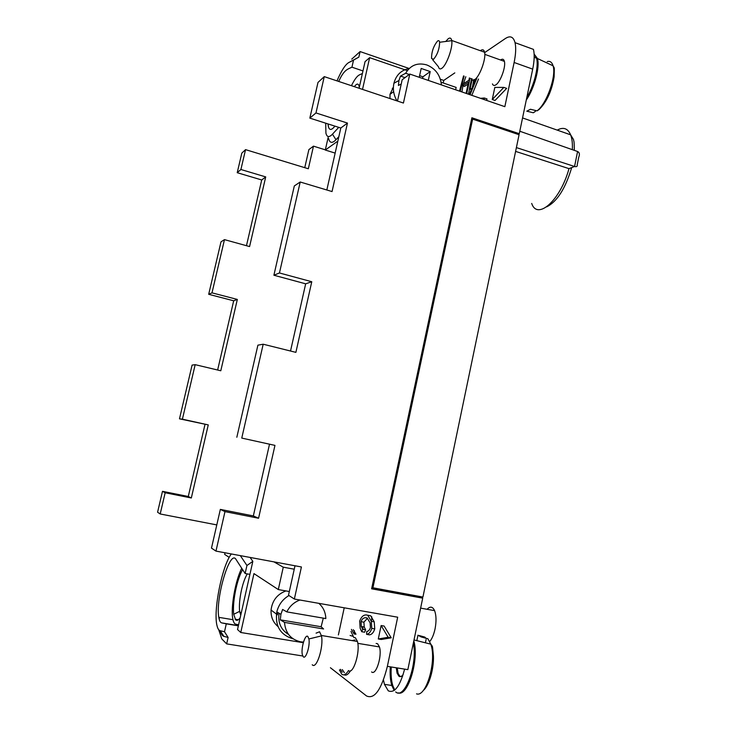 <?xml version="1.0" encoding="UTF-8"?>
<svg xmlns="http://www.w3.org/2000/svg" width="737" height="737" viewBox="0 0 737 737"><rect width="100%" height="100%" fill="white"/><g stroke="black" fill="none" stroke-linecap="round" stroke-linejoin="round"><path stroke-width="1.11" d="M285.938 590.927C277.213 594.206 272.257 600.591 271.059 610.061C270.765 616.887 273.077 622.378 277.996 626.542M289.319 591.525L278.3 589.563L253.961 573.607L240.759 632.493L237.526 629.536L249.917 574.372L245.135 573.506L246.941 565.491L252.837 561.373L250.092 557.43M303.303 642.701L240.759 632.493M344.216 607.804L338.384 634.916M249.917 574.372L252.837 561.373M238.401 625.649L221.69 622.885C220.317 622.553 219.35 620.701 218.806 617.339C215.222 598.757 230.064 548.577 236.033 559.475L245.135 573.506M376.128 643.475L377.574 643.714L379.454 646.929C382.328 655.838 375.999 675.94 371.605 671.951M344.05 674.788C346.031 675.838 348.177 674.512 350.49 670.79M351.411 629.38L354.055 633.912L355.962 634.235L353.299 629.702M368.528 615.386L370.656 615.754L374.23 621.825L374.746 628.901C373.585 632.521 371.844 634.502 369.523 634.852L366.584 634.354L366.777 631.471C368.5 631.222 369.716 629.905 370.425 627.519L370.131 622.894L367.164 617.993C364.281 617.145 362.226 618.371 361.01 621.669L361.342 626.505L362.687 629.306L361.738 631.72L360.153 628.265L359.665 621.116C361.545 616.114 364.235 614.161 367.735 615.248L371.282 621.309L371.789 628.394C370.628 632.014 368.896 634.004 366.584 634.354M367.496 618.232L363.894 622.166L364.244 626.994L365.598 629.803L364.649 632.217L361.738 631.72M363.046 628.753L362.595 626.717M378.293 638.97L381.305 639.476L391.227 637.809L384.134 626.063L381.13 625.547L378.293 638.97L388.159 637.284L381.13 625.547M330.416 667.74L366.538 695.968C374.525 699.533 381.462 689.657 387.367 666.359L397.685 617.201L294.358 599.043L301.415 566.965L215.969 551.101L211.482 548.116L220.345 509.396L224.978 511.616L215.969 551.101M352.618 636.197L350.093 635.469L352.618 636.197M342.29 669.601L344.363 672.66M295.003 565.767L288.499 595.229L294.358 599.043M273.924 561.861L283.266 567.186L278.3 589.563M229.216 557.384L224.656 554.399L225.025 552.778M179.487 418.828L182.407 419.178L195.176 364.668L192.09 365.101L179.487 418.828L208.258 424.908L182.407 419.178M404.613 669.113C399.998 686.313 394.544 693.545 388.27 690.827L384.447 684.351L383.47 680.011M394.194 690.458L391.808 685.484C390.306 680.454 389.809 674.235 390.306 666.828M413.356 643.106C417.934 663.899 404.677 700.196 395.705 691.96M403.13 674.677C401.647 676.548 400.265 677.082 398.975 676.271L397.068 673.157L396.285 667.786M402.595 676.317L399.97 676.428L398.054 673.314L397.271 667.943M394.765 690.016L392.803 685.668C391.283 680.638 390.776 674.401 391.273 666.985M413.816 640.886C419.371 659.071 407.874 697.119 398.201 692.844M416.543 693.858C426.235 697.598 436.912 660.518 430.795 644.156L427.921 638.786L421.067 636.915L417.962 635.202M426.014 638.27L424.77 637.072L419.187 635.543M417.943 635.285L416.838 640.646M425.415 642.802L426.097 639.513M241.736 568.264C235.453 580.231 230.561 607.601 232.791 618.813C233.389 622.092 234.394 623.889 235.803 624.211L238.604 624.746M240.179 617.744C238.392 620.204 236.89 620.913 235.656 619.872L233.693 614.317C232.993 607.389 233.767 598.757 236.015 588.412C237.876 580.351 240.069 574.086 242.611 569.609M247.3 573.893C245.071 577.532 243.136 582.884 241.496 589.959C239.645 598.508 239.028 605.639 239.645 611.332L240.75 615.192M277.471 614.824L277.766 612.475M293.123 638.841C280.364 635.008 274.919 626.026 276.808 611.903C278.632 604.699 282.686 599.236 288.968 595.533M303.487 642.074L300.641 641.826C290.774 639.513 285.403 633.037 284.51 622.387L280.3 619.854L280.908 614.345L282.593 609.453L286.822 611.885C289.733 606.109 294.109 602.157 299.95 600.029M323.303 618.14L321.129 626.745L323.589 628.965L284.51 622.387M321.129 626.745L280.3 619.854M286.822 611.885L325.837 618.573C325.597 612.336 323.257 607.251 318.817 603.345M365.598 629.803L362.687 629.306M162.481 491.33L157.58 512.224L160.196 513.975L165.171 492.758L162.481 491.33L188.276 496.489L204.987 424.475M324.262 76.63L315.97 112.945L309.835 118.113L317.988 82.443L324.262 76.63L403.425 103.042L409.8 74.059L504.845 106.672L514.122 62.479C515.826 54.114 516.14 47.509 515.043 42.663C513.431 36.767 510.225 35.376 505.435 38.481L484.642 52.613M273.897 275.233L294.321 185.936L300.208 182.002L279.452 272.966L273.897 275.233L305.671 283.819L290.525 351.024M315.97 112.945L347.459 123.079L332.055 191.556L300.208 182.002M279.452 272.966L311.769 281.737L295.887 352.36L263.192 344.216L241.764 438.082L274.956 445.388L258.567 518.249L224.978 511.616M517.964 134.346L519.272 133.71L471.892 117.782L371.614 588.808L422.697 598.158L407.837 669.638L387.367 666.359M519.272 133.71L532.704 69.131C534.389 60.812 534.638 54.225 533.45 49.379L515.043 42.663M471.809 95.331L478.516 79.034M503.85 87.399L506.66 88.385L495.024 100.472L492.261 99.523L494.822 87.417L503.85 87.399L492.261 99.523M500.58 60.001L500.939 59.752C502.671 58.693 503.822 59.236 504.394 61.364C506.061 66.92 500.174 82.691 495.605 85.004C494.112 85.851 493.062 85.483 492.445 83.898M483.96 99.504L484.283 97.993L487 98.924L486.678 100.435M454.812 72.889L443.748 80.416L443.195 82.959M441.113 82.249L456.139 87.417L455.623 89.785M362.392 73.516L359.297 74.925C357.021 76.086 354.405 79.679 351.448 85.695M354.331 86.662C356.726 83.484 358.302 83.281 359.066 86.026L359.269 87.408M393.374 88.265L392.268 88.569M484.283 97.993L480.506 98.325M472.638 119.127L519.069 134.714L422.927 597.053L372.526 587.702L472.638 119.127L372.894 587.886M422.697 598.158L421.343 597.532M471.818 118.15L517.871 133.627L517.733 134.272M392.71 87.989L393.383 87.74M241.764 438.082L274.956 445.388M236.835 437.262L257.904 345.165L263.192 344.216M309.835 118.113L340.807 128.017L326.832 189.989M340.807 128.017L347.459 123.079M258.567 518.249L253.344 515.928L269.456 444.439M305.671 283.819L311.769 281.737M195.176 364.668L220.796 370.766L237.332 299.434L233.684 300.788L208.691 294.303L211.998 292.847L224.472 239.626L249.576 246.563L265.716 176.908L261.718 179.975L237.222 172.698L241.819 153.112L245.55 149.639L240.898 169.501L237.222 172.698M217.627 370.011L233.684 300.788M165.171 492.758L191.325 497.982L188.276 496.489M191.325 497.982L208.258 424.908M208.691 294.303L220.999 241.837L224.472 239.626M397.483 101.052L402.172 79.762L409.8 74.059M246.462 245.707L261.718 179.975M220.345 509.396L253.344 515.928M283.266 567.186L294.238 569.213M537.024 110.863C546.513 104.203 556.564 76.151 553.063 65.796C554.74 69.002 554.307 65.869 554.123 76.878C551.718 91.148 546.688 102.038 539.042 109.546L537.024 110.863L530.474 109.26L526.789 111.186L533.302 112.77L535.302 111.48L535.504 110.495M354.386 630.734L354.304 633.378M371.66 620.176L371.734 616.694M335.151 153.103L325.293 150.035L337.859 141.089M303.349 656.86L302.391 654.898C300.733 648.781 305.09 633.857 307.799 636.418L308.914 638.961C310.277 645.511 305.901 659.541 303.349 656.86M362.521 89.398L369.642 57.661L365.055 61.641L359.085 88.247M369.642 57.661L407.294 70.614M304.759 167.677L308.877 149.593L313.483 146.147L308.333 168.764L245.55 149.639M325.339 149.841L313.483 146.147M338.854 136.677L335.98 139.735L332.47 134.171L338.734 127.354M391.227 637.809L388.159 637.284M238.364 625.833L226.287 623.843L224.499 631.747L220.179 630.715L223.901 636.381L228.111 637.45L226.664 643.88L221.791 638.924L218.714 629.72M223.901 636.381C222.371 635.957 221.201 634.179 220.391 631.047M219.248 619.421L219.267 617.413M362.973 70.936L351.936 67.187L353.539 60.093L348.656 62.617L358.836 57.145L360.098 51.572L351.742 59.135M360.098 51.572L409.173 68.495C401.232 70.079 396.147 74.999 393.917 83.253C392.655 89.37 393.678 95.248 396.985 100.895M440.376 79.255L443.748 80.416M302.741 655.994L226.664 643.88M228.111 637.45L224.499 631.747M531.699 203.44C537.328 220.612 560.332 200.547 568.992 168.635L515.596 151.389M351.936 67.187C348.011 69.241 344.253 69.131 338.698 81.448M328.057 123.936L328.223 125.714C329.061 130.504 331.3 130.652 334.939 126.138M348.656 62.617C345.238 64.681 341.351 70.77 336.993 80.877M325.699 123.18L325.92 133.13C326.942 137.322 329.126 137.662 332.47 134.171M221.69 622.885L226.287 623.843M389.993 98.555L390.002 94.336L393.392 87.196M328.564 138.427C329.725 143.153 332.194 143.586 335.98 139.735M325.293 150.035L328.122 137.543M240.898 169.501L265.716 176.908M519.788 131.232L577.587 151.509C579.512 152.439 579.908 154.328 578.757 157.165L577.218 164.83C577.458 166.461 576.574 167.013 574.565 166.488L516.388 147.593M328.435 125.778L328.361 126.515M211.998 292.847L237.332 299.434M216.789 524.91L160.196 513.975M246.941 565.491L240.326 555.624M220.179 630.715C218.788 630.356 217.737 628.698 217.037 625.75C213.011 610.955 222.178 565.482 231.344 553.957M340.402 669.307L342.244 672.218M353.806 637.496L350.978 631.416M339.435 669.961L341.802 674.263C343.81 675.691 346.04 674.475 348.481 670.624M469.386 77.956L468.889 80.269L463.112 84L462.725 85.805L468.502 82.102L466.088 93.369M466.714 93.59L470.013 78.177M358.836 57.145L353.539 60.093M316.081 633.147L319.572 631.775L321.47 635.884C323.847 646.506 316.652 669.417 312.387 664.903L312.23 664.765M353.834 637.505L355.4 637.763L357.445 641.485C360.494 651.794 353.189 675.184 348.398 670.559M463.536 75.92L459.519 91.121M464.107 76.123L460.22 91.36M469.312 94.474L476.093 78.362M470.059 94.732L476.756 78.426M465.812 76.712L463.453 83.778M462.928 85.879L461.933 91.95M462.725 85.805L464.439 86.404L468.078 84.082M468.456 94.179L469.57 88.974M471.956 89.03L470.206 88.422L469.423 88.919L471.164 89.518L471.956 89.03L473.449 82.01M469.423 88.919L471.597 78.73M472.233 78.951L470.206 88.422M474.868 82.498L473.32 81.964L473.836 79.513M475.098 81.798L473.32 81.964M480.367 50.724L480.754 50.429C482.689 49.176 483.96 49.775 484.568 52.226C486.337 58.628 479.575 77.016 474.499 79.743L474.112 81.457M474.499 79.743C472.85 80.738 471.698 80.342 471.044 78.537M445.765 41.465L448.188 38.766C450.012 37.449 451.182 38.011 451.698 40.452L451.735 40.673C453.089 47.251 446.484 65.492 441.767 68.338C440.081 69.471 438.976 68.946 438.46 66.763L432.628 59.706M433.54 59.319L431.541 58.398C431.55 51.793 433.54 46.026 437.52 41.079C438.653 40.249 439.353 40.646 439.63 42.267C439.409 49.066 437.382 54.75 433.54 59.319M534.141 54.16L536.545 58.168C538.959 66.266 534.196 85.483 526.817 97.431M534.132 54.041L537.457 58.518C540.074 67.168 534.343 88.44 526.282 100.029M352.139 640.6L354.939 639.946M421.5 596.795L421.288 597.781L371.641 588.697M441.417 84.902C440.385 75.22 435.512 68.569 426.806 64.939C417.557 62.359 410.509 65.142 405.654 73.258L400.495 76.095L398.938 80.508L398.422 85.483L401.241 83.972M419.602 75.653L422.946 76.805L422.587 78.444M400.495 76.095L405.018 77.634M405.654 73.258L409.228 74.483M419.242 77.293L421.177 68.449L430.205 71.572L422.946 76.805M430.205 71.572L428.289 80.397M288.526 634.437C280.944 629.767 277.794 622.701 279.065 613.248M374.746 628.901L371.789 628.394M370.656 615.754L367.735 615.248M363.894 622.166L361.01 621.669M532.704 69.131L514.122 62.479M529.921 111.941L533.302 112.77M571.203 168.616L571.442 167.686M572.345 149.666C572.649 143.531 572.069 138.584 570.622 134.825C567.822 128.33 563.363 126.764 557.246 130.117M577.587 151.509L574.565 166.488L568.992 168.635M552.575 65.565L549.12 63.953M537.457 58.518L553.063 65.796C551.985 62.212 550.042 60.803 547.213 61.567M427.092 609.296C430.15 606.072 432.647 606.514 434.581 610.641C436.313 615.303 436.47 621.383 435.06 628.882C433.853 634.474 432.085 638.693 429.754 641.54M232.966 619.697L218.806 617.339M384.447 684.351L391.808 685.484M397.068 673.157L398.054 673.314M414.01 639.937L430.795 644.156C432.997 647.399 432.204 644.175 433.43 656.206C433.927 669.076 429.035 686.055 423.121 690.615M238.346 619.743L235.094 619.2M239.645 611.332L233.693 614.317M241.34 612.576L239.801 612.318M271.059 610.061L276.412 614.041M280.908 614.345L276.808 611.903M374.23 621.825L371.282 621.309M364.244 626.994L361.342 626.505M574.335 150.366C574.197 139.422 573.865 142.278 573.515 139.523L570.622 134.825L522.561 117.929M571.691 167.594C565.436 188.561 557.098 201.643 546.688 206.839M398.938 80.508L393.917 83.253M534.178 57.311L536.545 58.168M451.698 40.452L484.568 52.226M393.632 91.664L390.002 94.336M308.914 638.961L321.47 635.884M357.804 643.346L379.454 646.929M420.624 608.126L434.581 610.641M439.63 42.267L451.735 40.673M321.396 635.487L357.445 641.485M484.799 54.363L504.394 61.364"/></g></svg>
